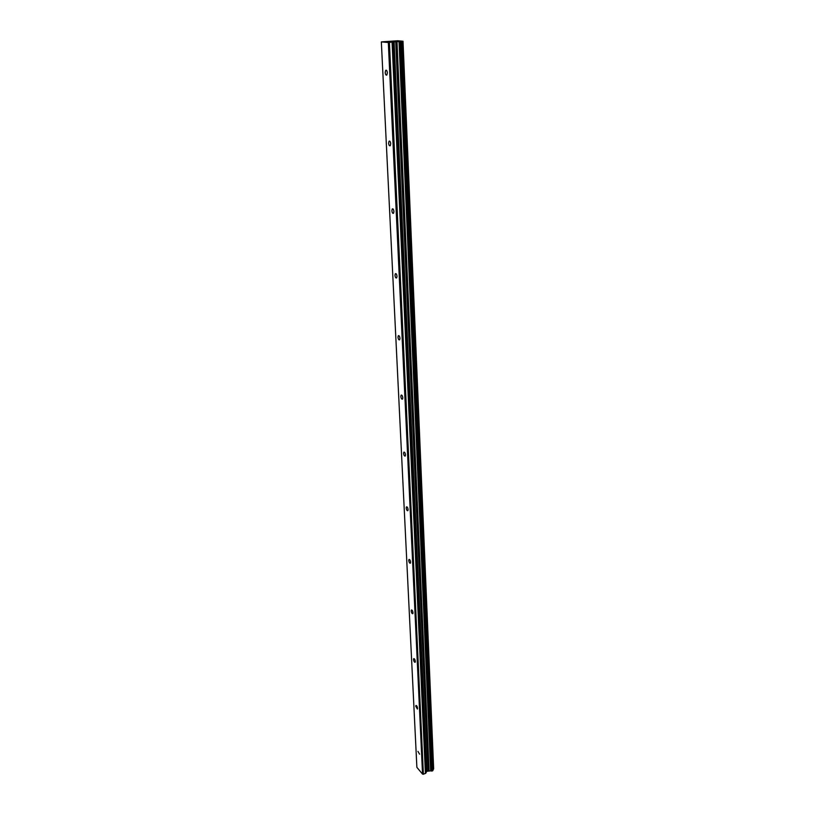 <?xml version="1.0" encoding="UTF-8"?>
<svg xmlns="http://www.w3.org/2000/svg" width="815" height="815" viewBox="0 0 815 815"><rect width="100%" height="100%" fill="white"/><g stroke="black" fill="none" stroke-linecap="round" stroke-linejoin="round"><path stroke-width="1.22" d="M417.942 751.369L419.562 754.16L417.942 751.369M415.772 706.289L415.935 705.484C416.669 705.403 417.219 706.33 417.555 708.266L417.402 709.06L415.772 706.289M413.521 659.518L413.694 658.652C414.448 658.53 414.988 659.447 415.334 661.403L415.161 662.269C414.397 662.391 413.857 661.474 413.521 659.518M411.178 610.955L411.371 610.007C412.135 609.854 412.685 610.761 413.011 612.737L412.828 613.675C412.054 613.827 411.504 612.921 411.178 610.955M408.743 560.496L408.947 559.467C409.731 559.273 410.281 560.17 410.607 562.156L410.403 563.185C409.619 563.379 409.069 562.482 408.743 560.496M406.206 508.02L406.44 506.889C407.225 506.665 407.785 507.551 408.111 509.558L407.877 510.679C407.093 510.903 406.532 510.017 406.206 508.02M403.578 453.405L403.832 452.172C404.627 451.907 405.187 452.794 405.503 454.811L405.249 456.033C404.454 456.298 403.894 455.422 403.578 453.405M400.827 396.518L401.112 395.173C401.927 394.878 402.488 395.744 402.793 397.781L402.508 399.126C401.703 399.421 401.143 398.555 400.827 396.518M397.975 337.216L398.291 335.749C399.106 335.403 399.666 336.269 399.971 338.327L399.645 339.804C398.83 340.14 398.27 339.274 397.975 337.216M394.99 275.348L395.336 273.728C396.161 273.361 396.722 274.207 397.017 276.285L396.661 277.905C395.835 278.272 395.285 277.426 394.99 275.348M391.872 210.739L392.26 208.956C393.085 208.548 393.645 209.394 393.93 211.482L393.543 213.265C392.718 213.673 392.158 212.827 391.872 210.739M388.612 143.206L389.04 141.229C389.876 140.791 390.436 141.627 390.711 143.735L390.283 145.702C389.448 146.14 388.887 145.304 388.612 143.206M385.2 72.535L385.678 70.345C386.524 69.876 387.074 70.711 387.339 72.83L386.86 75.011C386.025 75.479 385.464 74.654 385.2 72.535M381.339 41.891L416.883 767.343L422.547 774.107L423.393 774.25L425.848 773.15L426.714 771.316L393.879 41.922L388.317 42.523L381.339 41.891L397.751 40.75L402.967 41.239L393.879 41.922M433.651 768.871L403.007 41.219M433.081 769.554L433.651 768.912M432.785 770.379L402.233 41.412L433.101 770.043M426.714 771.316L432.796 770.633L401.805 41.494L432.796 770.633M392.891 41.392L389.947 41.606L392.891 41.392M390.996 41.677L390.253 41.606M393.839 41.453L389.988 41.616M394.939 41.545L393.849 41.575M394.47 41.575L391.842 41.779M433.621 769.014L402.967 41.239M429.087 770.684L396.997 41.708M428.629 770.735L396.396 41.738M423.393 774.25L389.417 42.502M422.547 774.107L388.317 42.523M432.979 770.226L402.07 41.443M432.877 770.287L401.948 41.453M432.602 770.837L401.561 41.545M432.011 771.061L400.776 41.606M431.604 771.041L400.247 41.626M431.471 770.97L400.084 41.616M431.145 770.929L399.656 41.636M431.013 770.959L399.493 41.647M430.656 770.898L399.024 41.657M428.395 770.695L396.09 41.748M428.12 770.715L395.733 41.759M426.887 771.173L394.114 41.891M425.848 773.15L392.667 42.217M425.42 773.506L392.076 42.288M401.622 395.061L401.112 395.173M398.841 335.637L398.291 335.749M395.947 273.626L395.336 273.728M392.922 208.854L392.26 208.956M389.753 141.138L389.04 141.229M386.442 70.273L385.678 70.345"/></g></svg>
